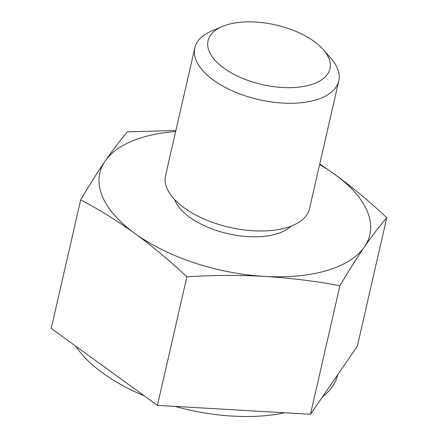 <?xml version="1.0" encoding="UTF-8"?>
<svg xmlns="http://www.w3.org/2000/svg" width="438" height="438" viewBox="0 0 438 438"><rect width="100%" height="100%" fill="white"/><g stroke="black" fill="none" stroke-linecap="round" stroke-linejoin="round"><path stroke-width="0.66" d="M310.476 414.282L157.434 405.358L186.878 276.8C213.109 275.13 238.989 274.987 264.519 276.383C290 277.96 315.136 281.076 339.921 285.724L310.476 414.282L357.326 346.266L386.765 217.708C369.787 201.726 352.459 187.278 334.785 174.362L319.756 163.954M175.89 130.486L127.524 131.854C120.439 140.029 113.004 149.736 105.219 160.976C97.389 172.408 89.21 185.367 80.674 199.865L51.235 328.423L157.434 405.358M186.878 276.8C169.895 260.813 152.566 246.364 134.893 233.454C117.138 220.703 99.065 209.506 80.674 199.865M175.638 131.586A138.474 67.715 12.9 0 0 105.219 160.976A138.474 67.715 12.9 0 0 134.893 233.454A138.474 67.715 12.9 0 0 264.519 276.383A138.474 67.715 12.9 0 0 364.46 246.835A138.474 67.715 12.9 0 0 334.785 174.362A138.474 67.715 12.9 0 0 319.614 164.562M174.685 199.619A62.525 30.572 12.9 0 0 215.808 230.262A62.525 30.572 12.9 0 0 276.367 233.991A62.525 30.572 12.9 0 0 290.865 226.227M339.921 285.724C348.451 271.231 356.631 258.267 364.46 246.835C372.251 235.595 379.686 225.888 386.765 217.708M222.351 26.504L211.696 31.01A73.852 36.113 12.9 0 0 194.8 47.912L165.548 175.643A73.852 36.113 12.9 0 0 204.781 219.334A73.852 36.113 12.9 0 0 286.589 227.667A73.852 36.113 12.9 0 0 309.524 208.619L338.782 80.888A73.852 36.113 12.9 0 0 330.925 58.32L323.293 49.62A62.525 30.572 12.9 0 0 222.351 26.504A62.525 30.572 12.9 0 0 226.446 69.894A62.525 30.572 12.9 0 0 310.526 84.852A62.525 30.572 12.9 0 0 323.293 49.62M194.8 47.912A73.852 36.113 12.9 0 0 234.034 91.602A73.852 36.113 12.9 0 0 315.842 99.935A73.852 36.113 12.9 0 0 338.782 80.888M322.423 396.943A138.474 67.715 12.9 0 0 337.802 374.61M75.845 346.255A138.474 67.715 12.9 0 0 144.294 395.842M174.91 406.376A138.474 67.715 12.9 0 0 284.788 412.782"/></g></svg>
